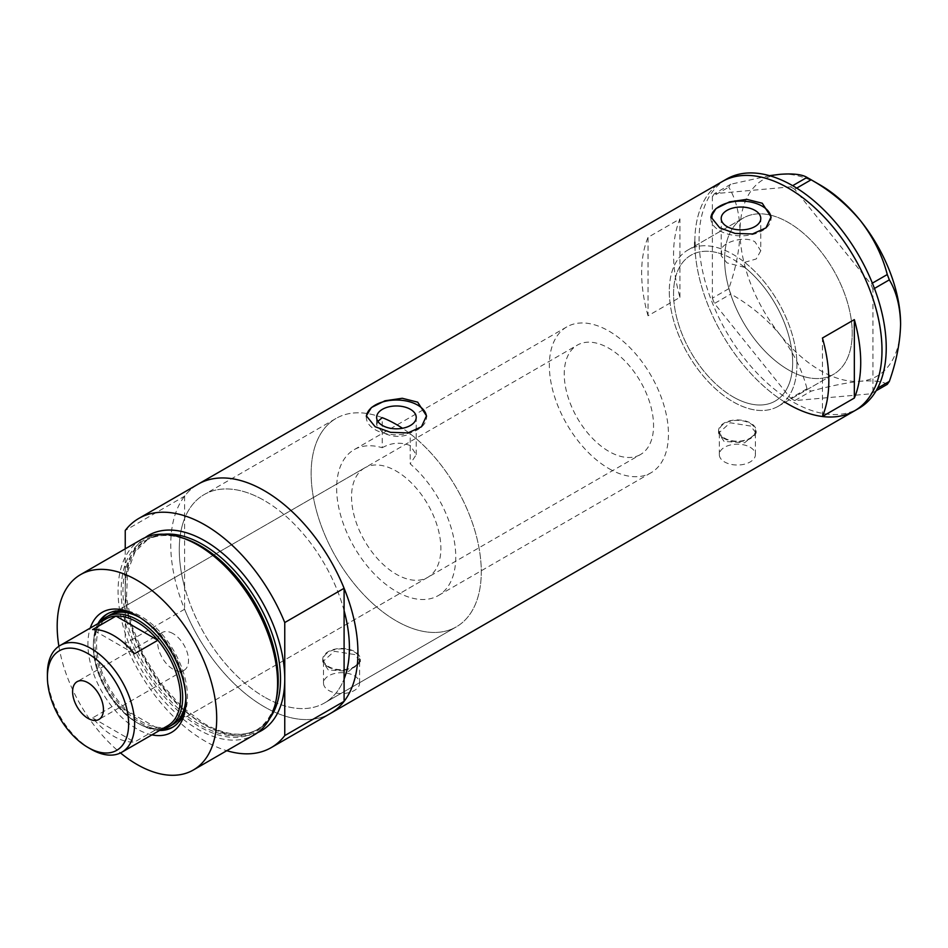 <?xml version="1.0" encoding="UTF-8"?>
<svg xmlns="http://www.w3.org/2000/svg" width="948" height="948" viewBox="0 0 948 948"><rect width="100%" height="100%" fill="white"/><g stroke="black" fill="none" stroke-linecap="round" stroke-linejoin="round"><path stroke-width="0.71" stroke-dasharray="4.74 3.56" d="M760.77 250.793L756.231 258.958L744.678 262.347L744.678 267.348A84.218 48.621 60 0 1 790.087 341.031A84.218 48.621 60 0 1 775.215 401.063A84.218 48.621 60 0 1 733.112 396.892A84.218 48.621 60 0 1 678.093 322.676A84.218 48.621 60 0 1 690.997 255.19A84.218 48.621 60 0 1 721.535 253.993L721.535 248.992C723.691 242.036 744.69 235.448 754.975 241.823L760.77 250.793L760.77 218.467M382.222 417.653A120.313 69.465 -120 0 0 336.054 418.435A120.313 69.465 60 0 1 382.222 417.653L382.222 447.717A84.218 48.621 -120 0 0 354.102 449.696A84.218 48.621 -120 0 0 341.185 517.181A84.218 48.621 -120 0 0 396.205 591.398A84.218 48.621 -120 0 0 438.32 595.569A84.218 48.621 -120 0 0 453.535 537.113A84.218 48.621 -120 0 0 410.2 463.868L410.2 433.817A120.313 69.465 -120 0 1 477.223 539.436A120.313 69.465 -120 0 1 456.367 626.829A120.313 69.465 60 0 1 396.205 620.869A120.313 69.465 -120 0 0 456.367 626.829L324.5 702.966A120.313 69.465 -120 0 0 344.1 678.993A120.313 69.465 60 0 1 324.5 702.966A120.313 69.465 60 0 1 264.338 697.005A120.313 69.465 -120 0 0 324.5 702.966L456.367 626.829A120.313 69.465 60 0 0 475.955 534.447A120.313 69.465 60 0 0 402.473 428.271M382.222 447.717C391.56 442.526 400.957 441.839 410.413 445.667L416.219 454.696L410.2 463.868M744.678 267.348L726.986 262.892L721.191 255.77L721.535 253.993M750.129 447.243A18.048 10.416 180 0 1 755.414 454.602A18.048 10.416 180 0 1 744.263 464.236A18.048 10.416 180 0 1 724.604 461.972A18.048 10.416 180 0 1 719.319 454.602A18.048 10.416 180 0 1 730.458 444.979A18.048 10.416 180 0 1 750.129 447.243M750.129 423.412A18.048 10.416 180 0 1 755.414 430.783A18.048 10.416 180 0 1 744.263 440.405A18.048 10.416 180 0 1 724.604 438.154A18.048 10.416 180 0 1 719.319 430.783A18.048 10.416 180 0 1 730.458 421.161A18.048 10.416 180 0 1 750.129 423.412M354.315 675.758A18.048 10.416 180 0 1 359.6 683.129A18.048 10.416 180 0 1 348.449 692.751A18.048 10.416 180 0 1 328.79 690.5A18.048 10.416 180 0 1 323.505 683.129A18.048 10.416 180 0 1 334.644 673.495A18.048 10.416 180 0 1 354.315 675.758M354.315 651.94A18.048 10.416 180 0 1 359.6 659.298A18.048 10.416 180 0 1 348.449 668.933A18.048 10.416 180 0 1 328.79 666.669A18.048 10.416 180 0 1 323.505 659.298A18.048 10.416 180 0 1 334.644 649.676A18.048 10.416 180 0 1 354.315 651.94M724.071 441.401L718.56 433.189L730.173 422.772L750.65 426.055L756.16 433.189L744.559 442.823L724.071 441.401M724.071 438.462A18.794 10.855 180 0 1 718.56 430.783A18.794 10.855 180 0 1 730.173 420.758A18.794 10.855 180 0 1 750.65 423.104A18.794 10.855 180 0 1 756.16 430.783A18.794 10.855 180 0 1 744.559 440.808A18.794 10.855 180 0 1 724.071 438.462M328.257 669.928L322.747 661.704L334.36 651.288L354.836 654.582L360.347 661.704L348.746 671.338L328.257 669.928M328.257 666.977A18.794 10.855 180 0 1 322.747 659.298A18.794 10.855 180 0 1 334.36 649.273A18.794 10.855 180 0 1 354.836 651.631A18.794 10.855 180 0 1 360.347 659.298A18.794 10.855 180 0 1 348.746 669.335A18.794 10.855 180 0 1 328.257 666.977M377.873 421.386L376.629 424.941L382.423 432.347C391.619 437.17 400.886 437.656 410.2 433.817M710.929 217.625A30.075 17.36 -0 0 0 710.893 218.467A30.075 17.36 -0 0 0 719.71 230.743A30.075 17.36 -0 0 0 752.487 234.512A30.075 17.36 -0 0 0 771.056 218.467A30.075 17.36 -0 0 0 771.032 217.756M366.378 416.551A30.075 17.36 -0 0 0 366.343 417.393A30.075 17.36 -0 0 0 375.147 429.681A30.075 17.36 -0 0 0 407.936 433.437A30.075 17.36 -0 0 0 426.505 417.393A30.075 17.36 -0 0 0 426.47 416.682M336.054 418.435A120.313 69.465 -120 0 0 317.616 514.847A120.313 69.465 -120 0 0 396.205 620.869A120.313 69.465 60 0 1 317.616 514.847A120.313 69.465 60 0 1 336.054 418.435L204.187 494.572A120.313 69.465 -120 0 0 185.737 590.983A120.313 69.465 -120 0 0 264.338 697.005A120.313 69.465 60 0 1 184.587 586.907L184.587 518.532A120.313 69.465 60 0 1 204.187 494.572A120.313 69.465 60 0 1 264.338 500.532A120.313 69.465 -120 0 0 204.187 494.572L336.054 418.435M788.404 369.874A90.238 52.093 60 0 1 729.462 290.361A90.238 52.093 60 0 1 743.291 218.052A90.238 52.093 60 0 1 788.404 222.519A90.238 52.093 60 0 1 847.358 302.033A90.238 52.093 60 0 1 833.529 374.341A90.238 52.093 60 0 1 788.404 369.874M744.678 262.347A90.238 52.093 60 0 1 794.033 341.422A90.238 52.093 60 0 1 778.225 406.277A90.238 52.093 60 0 1 733.112 401.798A90.238 52.093 60 0 1 674.158 322.284A90.238 52.093 60 0 1 687.987 249.976A90.238 52.093 60 0 1 721.535 248.992M184.587 496.195L184.587 518.532A120.313 69.465 60 0 0 184.587 586.907L184.587 609.244A132.341 76.409 -120 0 0 330.52 713.382A132.341 76.409 60 0 1 264.338 706.829A132.341 76.409 60 0 1 177.88 590.201A132.341 76.409 60 0 1 198.168 484.144A132.341 76.409 -120 0 0 184.587 496.195L125.243 530.453M854.575 410.816A132.341 76.409 60 0 1 788.404 404.263A132.341 76.409 60 0 1 701.947 287.635A132.341 76.409 60 0 1 722.234 181.589A132.341 76.409 -120 0 0 694.825 242.167M648.029 315.767A132.341 76.409 60 0 1 648.029 237.332L679.941 218.917A132.341 76.409 -120 0 0 679.941 297.352L648.029 315.767L648.029 237.332M344.1 610.63A120.313 69.465 -120 0 0 264.338 500.532A120.313 69.465 60 0 1 344.1 610.63M679.941 297.352L679.941 218.917M822.437 416.456L822.437 338.021M669.3 291.285A90.238 52.093 -120 0 0 708.689 382.103A90.238 52.093 -120 0 0 778.225 406.277A90.238 52.093 -120 0 0 796.913 364.968A90.238 52.093 -120 0 0 757.523 274.15A90.238 52.093 -120 0 0 687.987 249.976A90.238 52.093 -120 0 0 669.3 291.285M724.604 259.361A90.238 52.093 -120 0 0 763.993 350.168A90.238 52.093 -120 0 0 833.529 374.341A90.238 52.093 -120 0 0 852.216 333.032A90.238 52.093 -120 0 0 812.827 242.226A90.238 52.093 -120 0 0 743.291 218.052A90.238 52.093 -120 0 0 724.604 259.361M694.884 245.994A132.341 76.409 -120 0 0 785.122 402.296M726.488 179.125A132.341 76.409 -120 0 0 699.079 239.714A132.341 76.409 -120 0 0 756.848 372.896A132.341 76.409 -120 0 0 858.829 408.363M887.281 384.343C882.458 381.321 873.511 380.29 860.452 381.25C846.742 382.66 830.294 385.966 811.121 391.145L806.997 388.763C802.162 369.898 793.227 351.933 780.168 334.893C766.446 318.552 750.01 304.924 730.825 294.01L728.763 288.702C735.861 268.58 739.618 249.49 740.021 231.431C739.606 213.786 735.849 199.021 728.763 187.147L730.825 184.208L769.468 175.664M876.142 390.777L870.892 393.811L794.72 400.613L811.121 391.145M806.997 388.763L790.596 398.231L714.437 303.479L730.825 294.01M728.763 288.702L712.375 298.17L712.375 196.615L728.763 187.147M730.825 184.208L714.437 193.676L790.596 186.874L792.658 185.678M796.699 188.119L794.72 189.256L870.892 284.009L872.373 283.144M874.447 288.453L872.954 289.318L872.954 390.872L877.564 388.206M900.6 324.133A113.547 65.554 60 0 1 860.452 381.25A113.547 65.554 60 0 1 780.168 334.893A113.547 65.554 60 0 1 740.021 231.431A113.547 65.554 60 0 1 780.168 174.314A113.547 65.554 60 0 1 820.316 185.073M870.892 393.811L872.954 390.872M872.954 289.318L870.892 284.009M794.72 189.256L790.596 186.874M714.437 193.676L712.375 196.615M712.375 298.17L714.437 303.479M790.596 398.231L794.72 400.613M151.929 734.866A69.334 40.029 60 0 1 136.939 728.929A69.334 40.029 60 0 1 90.261 628.074M185.95 698.996A65.424 37.766 -120 0 0 185.962 697.432A65.424 37.766 -120 0 0 139.712 617.302L136.939 615.714L139.712 617.302A65.424 37.766 -120 0 0 138.349 616.544M97.952 623.63A65.424 37.766 -120 0 0 139.712 724.142A65.424 37.766 -120 0 0 159.608 730.434M185.855 696.673A63.16 36.474 -120 0 0 141.193 618.286A63.16 36.474 -120 0 0 140.304 617.788M364.625 467.933A63.16 36.474 -120 0 0 354.943 518.544A63.16 36.474 -120 0 0 396.205 574.204A63.16 36.474 -120 0 0 427.797 577.332A63.16 36.474 -120 0 0 437.478 526.721A63.16 36.474 -120 0 0 396.205 471.061A63.16 36.474 -120 0 0 364.625 467.933L109.613 615.157A63.16 36.474 -120 0 0 99.931 665.78A63.16 36.474 -120 0 0 141.193 721.44A63.16 36.474 -120 0 0 172.773 724.568L640.481 454.542A63.16 36.474 -120 0 0 650.162 403.931A63.16 36.474 -120 0 0 608.9 348.26A63.16 36.474 -120 0 0 577.32 345.131A63.16 36.474 -120 0 0 567.639 395.754A63.16 36.474 -120 0 0 608.9 451.414A63.16 36.474 -120 0 0 640.481 454.542M173.152 726.938A65.424 37.766 -120 0 0 173.911 726.524A65.424 37.766 -120 0 0 183.936 674.099A65.424 37.766 -120 0 0 141.193 616.449A65.424 37.766 -120 0 0 108.487 613.202A65.424 37.766 -120 0 0 107.752 613.652M99.433 622.777A65.424 37.766 -120 0 0 141.193 723.277A65.424 37.766 -120 0 0 161.101 729.569M276.235 699.494A110.904 64.026 60 0 1 199.578 726.713A110.904 64.026 60 0 1 121.593 600.724A110.904 64.026 60 0 1 183.059 538.109M141.43 539.483A112.8 65.128 -120 0 0 124.141 629.863A112.8 65.128 -120 0 0 197.824 729.261A112.8 65.128 -120 0 0 254.218 734.854M184.587 609.244L125.243 643.502L125.243 548.833M125.243 643.502A132.341 76.409 -120 0 0 226.785 750.697M58.895 646.24A112.8 65.128 -120 0 0 120.503 752.949M173.105 633.643A21.804 12.585 -120 0 0 162.191 632.553A21.804 12.585 -120 0 0 158.849 650.032A21.804 12.585 -120 0 0 173.105 669.252A21.804 12.585 -120 0 0 184.007 670.331A21.804 12.585 -120 0 0 187.349 652.852A21.804 12.585 -120 0 0 173.105 633.643M106.117 618.914A61.656 35.597 -120 0 0 93.342 647.14A61.656 35.597 -120 0 0 115.988 704.376L92.596 717.885A61.656 35.597 -120 0 0 113.547 736.169A61.656 35.597 -120 0 0 134.498 742.071L157.889 728.574A61.656 35.597 -120 0 0 167.772 725.718M161.989 729.059A63.16 36.474 60 0 1 138.005 723.277L136.939 722.66A61.656 35.597 -120 0 0 157.889 728.574L115.988 704.376A61.656 35.597 -120 0 0 136.939 722.66L138.005 723.277A63.16 36.474 60 0 1 93.342 645.92A63.16 36.474 60 0 1 100.322 622.255M608.9 468.608A84.218 48.621 -120 0 0 651.003 472.779A84.218 48.621 -120 0 0 663.92 405.282A84.218 48.621 -120 0 0 608.9 331.077A84.218 48.621 -120 0 0 566.786 326.906A84.218 48.621 -120 0 0 553.881 394.392A84.218 48.621 -120 0 0 608.9 468.608M733.112 396.892A84.218 48.621 -120 0 0 775.215 401.063A84.218 48.621 -120 0 0 788.132 333.578A84.218 48.621 -120 0 0 733.112 259.361A84.218 48.621 -120 0 0 690.997 255.19A84.218 48.621 -120 0 0 678.093 322.676A84.218 48.621 -120 0 0 733.112 396.892M90.996 749.193A61.656 35.597 60 0 1 47.4 673.673M92.596 717.885L134.498 742.071M134.498 653.765L92.596 629.579M276.354 698.866A109.79 63.386 60 0 1 255.498 730.647A109.79 63.386 60 0 1 200.597 725.208A109.79 63.386 60 0 1 128.881 628.465A109.79 63.386 60 0 1 145.708 540.49A109.79 63.386 60 0 1 183.651 538.31M257.702 732.579A112.8 65.128 60 0 1 205.005 725.125A112.8 65.128 60 0 1 125.243 586.978A112.8 65.128 60 0 1 145.127 537.611M163.862 534.234A109.79 63.386 -120 0 0 147.983 539.175A109.79 63.386 -120 0 0 131.156 627.149A109.79 63.386 -120 0 0 202.872 723.893A109.79 63.386 -120 0 0 257.773 729.332A109.79 63.386 -120 0 0 269.99 718.051M566.786 326.906L354.102 449.696M755.414 454.602L755.414 430.783M359.6 683.129L359.6 659.298M718.56 430.783L718.56 433.189M322.747 659.298L322.747 661.704M376.629 424.941L376.629 417.393M721.191 255.77L721.191 218.467M710.893 218.467L710.893 216.926M366.343 417.393L366.343 415.852M687.987 249.976L743.291 218.052L687.987 249.976M778.225 406.277L833.529 374.341L778.225 406.277M426.505 417.393L426.505 415.852M771.056 218.467L771.056 216.926M416.219 454.696L416.219 417.393M360.347 659.298L360.347 661.704M756.16 430.783L756.16 433.189M323.505 683.129L323.505 659.298M719.319 454.602L719.319 430.783M651.003 472.779L438.32 595.569M108.487 613.202L106.994 614.067M145.708 540.49C160.544 532.326 178.591 534.162 199.85 546.001C266.601 580.164 304.296 708.926 255.498 730.647L257.773 729.332C243.375 737.343 225.577 735.482 204.377 723.751L181.791 706.829L161.042 683.544L144.001 655.921L132.151 626.367L126.522 597.513L127.565 571.917L135.007 551.937L147.983 539.175L145.708 540.49M173.911 726.524L172.418 727.377M427.797 577.332L172.773 724.568M185.962 697.432L185.962 700.619M162.191 632.553L77.12 681.671M109.613 615.157L577.32 345.131M93.342 647.14L93.342 645.92M184.007 670.331L98.924 719.449"/><path stroke-width="1.42" d="M402.473 428.271A120.313 69.465 60 0 0 396.205 424.396A120.313 69.465 60 0 0 382.222 417.653L377.873 421.386M410.413 409.311A19.79 11.423 -0 0 0 388.846 406.834A19.79 11.423 -0 0 0 376.629 417.393A19.79 11.423 -0 0 0 382.423 425.474A19.79 11.423 -0 0 0 403.99 427.951A19.79 11.423 -0 0 0 416.219 417.393A19.79 11.423 -0 0 0 410.413 409.311M754.975 210.385A19.79 11.423 -0 0 0 733.408 207.908A19.79 11.423 -0 0 0 721.191 218.467A19.79 11.423 -0 0 0 726.986 226.548A19.79 11.423 -0 0 0 748.553 229.025A19.79 11.423 -0 0 0 760.77 218.467A19.79 11.423 -0 0 0 754.975 210.385M762.251 203.239L746.823 199.353L729.498 201.877L715.965 208.596L710.893 216.926L719.71 227.804L735.115 233.421L752.463 233.978L765.996 227.876L771.056 216.926L762.251 203.239M771.032 217.756A30.075 17.36 -0 0 0 762.251 206.19A30.075 17.36 -0 0 0 730.138 202.268A30.075 17.36 -0 0 0 710.929 217.625M417.689 402.165L402.26 398.279L384.947 400.803L371.415 407.522L366.343 415.852L375.147 426.73L390.564 432.347L407.901 432.904L421.445 426.801L426.505 415.852L417.689 402.165M426.47 416.682A30.075 17.36 -0 0 0 417.689 405.116A30.075 17.36 -0 0 0 385.587 401.194A30.075 17.36 -0 0 0 366.378 416.551M822.437 416.456L854.338 398.041A132.341 76.409 -120 0 0 854.338 319.606L822.437 338.021A132.341 76.409 60 0 1 822.437 416.456M145.127 537.611A112.8 65.128 60 0 1 205.005 540.929A112.8 65.128 60 0 1 284.756 679.076L284.756 622.552L344.1 588.281A132.341 76.409 -120 0 0 264.338 490.709A132.341 76.409 60 0 1 350.807 607.324A132.341 76.409 60 0 1 330.52 713.382A132.341 76.409 -120 0 0 344.1 701.342L284.756 735.601A132.341 76.409 -120 0 1 271.175 747.64L854.575 410.816A132.341 76.409 -120 0 0 881.995 350.227A132.341 76.409 -120 0 0 824.215 217.045A132.341 76.409 -120 0 0 722.234 181.589A132.341 76.409 60 0 1 788.404 188.142A132.341 76.409 60 0 1 874.862 304.758A132.341 76.409 60 0 1 854.575 410.816L858.829 408.363A132.341 76.409 -120 0 0 886.238 347.774A132.341 76.409 -120 0 0 828.469 214.58A132.341 76.409 -120 0 0 726.488 179.125L198.168 484.144A132.341 76.409 60 0 1 264.338 490.709A132.341 76.409 -120 0 0 198.168 484.144L138.835 518.414A132.341 76.409 -120 0 0 125.243 530.453L125.243 548.833M344.1 588.281L344.1 678.993A120.313 69.465 -120 0 0 344.1 610.63A120.313 69.465 60 0 1 344.1 678.993L344.1 701.342M854.338 398.041L854.338 319.606M694.825 242.167A132.341 76.409 -120 0 0 694.884 245.994M785.122 402.296A132.341 76.409 -120 0 0 854.575 410.816M877.564 388.206L889.343 381.404L887.281 384.343L876.142 390.777M769.468 175.664L780.168 174.314C793.097 173.354 802.032 174.385 806.997 177.406L811.121 179.788C830.081 190.501 846.517 204.128 860.452 220.671C873.381 237.462 882.327 255.427 887.281 274.541L889.343 279.85C896.441 291.783 900.197 306.548 900.6 324.133C900.185 342.264 896.429 361.354 889.343 381.404M792.658 185.678L806.997 177.406M811.121 179.788L796.699 188.119M872.373 283.144L887.281 274.541M889.343 279.85L874.447 288.453M809.082 178.591L820.316 185.073A113.547 65.554 60 0 1 860.452 220.671A113.547 65.554 60 0 1 900.6 324.133M90.261 628.074A69.334 40.029 60 0 1 136.939 615.714L136.939 615.714A69.334 40.029 60 0 1 185.962 700.619A69.334 40.029 60 0 1 151.929 734.866M138.349 616.544A65.424 37.766 -120 0 0 106.994 614.067A65.424 37.766 -120 0 0 97.952 623.63M140.304 617.788A63.16 36.474 -120 0 0 109.613 615.157L106.425 617.006A63.16 36.474 60 0 1 138.005 620.134A63.16 36.474 60 0 1 179.267 675.794A63.16 36.474 60 0 1 169.585 726.405A63.16 36.474 60 0 1 161.989 729.059M107.752 613.652A65.424 37.766 -120 0 0 99.433 622.777M181.032 537.433L183.059 538.109A110.904 64.026 60 0 1 199.578 545.61A110.904 64.026 60 0 1 276.235 699.494L275.797 701.579A112.8 65.128 -120 0 0 197.824 545.064A112.8 65.128 -120 0 0 181.032 537.433A112.8 65.128 -120 0 0 141.43 539.483L80.544 574.63A112.8 65.128 -120 0 0 58.895 646.24M120.503 752.949A112.8 65.128 -120 0 0 136.939 764.42A112.8 65.128 -120 0 0 193.345 770.001L254.218 734.854A112.8 65.128 -120 0 0 275.797 701.579M193.345 770.001A112.8 65.128 -120 0 0 210.634 679.621A112.8 65.128 -120 0 0 136.939 580.223A112.8 65.128 -120 0 0 80.544 574.63M284.756 622.552A132.341 76.409 -120 0 0 205.005 524.967A132.341 76.409 -120 0 0 138.835 518.414M226.785 750.697A132.341 76.409 -120 0 0 271.175 747.64M257.702 732.579A112.8 65.128 60 0 0 284.756 679.076L284.756 735.601M159.608 730.434A65.424 37.766 -120 0 0 172.418 727.377A65.424 37.766 -120 0 0 185.95 698.996M161.101 729.569A65.424 37.766 -120 0 0 173.152 726.938M169.585 726.405L172.773 724.568A63.16 36.474 -120 0 0 185.855 696.673M90.996 749.193L88.022 747.474A57.449 33.168 -120 0 0 128.644 724.011A57.449 33.168 -120 0 0 88.022 653.658A57.449 33.168 -120 0 0 47.4 677.109A57.449 33.168 -120 0 0 88.022 747.474L90.996 749.193A61.656 35.597 60 0 0 121.83 752.238L167.772 725.718A61.656 35.597 -120 0 0 157.889 640.255A61.656 35.597 -120 0 0 136.939 621.971A61.656 35.597 -120 0 0 115.988 616.07A61.656 35.597 -120 0 0 106.117 618.914L60.174 645.446A61.656 35.597 60 0 1 90.996 648.491A61.656 35.597 60 0 1 131.286 702.835A61.656 35.597 60 0 1 121.83 752.238M88.022 682.761A21.804 12.585 -120 0 0 77.12 681.671A21.804 12.585 -120 0 0 73.778 699.15A21.804 12.585 -120 0 0 88.022 718.371A21.804 12.585 -120 0 0 98.924 719.449A21.804 12.585 -120 0 0 102.266 701.97A21.804 12.585 -120 0 0 88.022 682.761M134.498 653.765L157.889 640.255L115.988 616.07L92.596 629.579A61.656 35.597 -120 0 1 113.547 635.48A61.656 35.597 -120 0 1 134.498 653.765M100.322 622.255A63.16 36.474 60 0 1 106.425 617.006M47.4 677.109L47.4 673.673A61.656 35.597 60 0 1 60.174 645.446M183.651 538.31A109.79 63.386 60 0 1 200.597 545.929A109.79 63.386 60 0 1 276.354 698.866M269.99 718.051A109.79 63.386 -120 0 0 270.168 628.394A109.79 63.386 -120 0 0 202.872 544.614A109.79 63.386 -120 0 0 163.862 534.234"/></g></svg>
